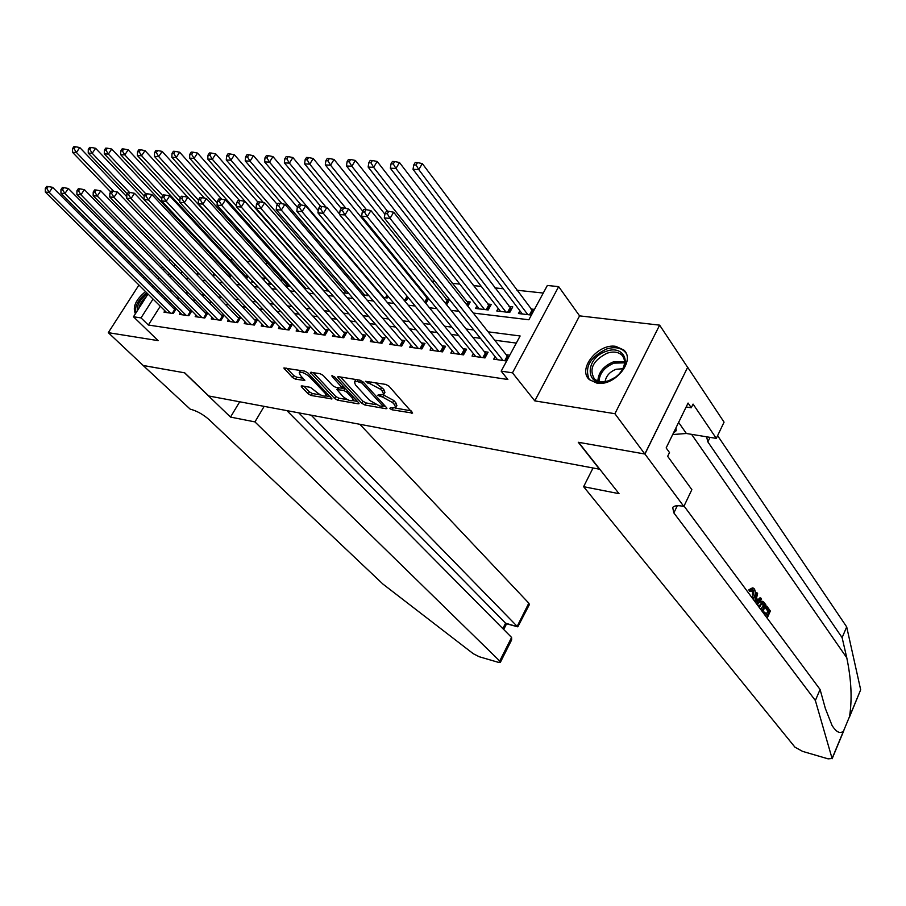 <?xml version="1.0" encoding="UTF-8"?>
<svg xmlns="http://www.w3.org/2000/svg" width="906" height="906" viewBox="0 0 906 906"><rect width="100%" height="100%" fill="white"/><g stroke="black" fill="none" stroke-linecap="round" stroke-linejoin="round"><path stroke-width="1.36" d="M389.897 408.595L392.072 409.795L412.626 413.091L389.002 386.194L385.797 384.416L365.401 381.301L380.565 389.274L382.536 391.449L383.714 394.506L378.278 394.642L377.904 395.424L382.626 397.077L392.66 402.649L394.586 404.789L395.729 407.734L390.282 407.836L389.897 408.595M596.918 383.125C614.687 386.715 635.967 360.294 623.758 349.976L615.797 346.364C597.949 343.159 577.099 369.308 589.387 379.659L596.918 383.125M301.947 385.888L301.166 386.035L301.596 386.975L308.221 393.861L311.2 395.514L332.004 398.9L307.78 372.842L304.71 371.132L283.827 367.995L292.491 377.508L295.503 379.184L304.824 380.475L300.35 375.277L299.207 372.683C301.585 371.664 305.016 373.034 309.501 376.794L325.197 393.329L326.273 395.809C323.895 396.783 320.498 395.435 316.069 391.743L310.464 387.36L301.947 385.888M160.283 306.228L148.358 325.028L141.03 317.893L133.476 316.783L148.006 294.042M644.936 454.031L578.606 442.321L619.025 493.668L583.611 486.692L794.947 747.167L802.591 751.38L828.129 758.854L832.093 758.492L815.366 700.519L673.86 512.921L672.682 507.496C674.109 505.684 677.394 505.254 682.558 506.194L683.837 506.454L644.936 454.031L687.677 367.281L644.823 454.008L578.266 442.264L599.466 469.195L208.776 395.99L184.745 372.842L143.239 365.526L108.29 332.661L158.131 340.633L133.476 316.783M644.823 454.008L614.914 413.702L659.636 325.152L579.58 315.866L558.662 286.636L512.479 372.83L501.177 371.154L520.135 335.979L488.13 331.834M579.58 315.866L534.8 400.894L614.914 413.702M534.8 400.894L512.479 372.83M148.358 325.028L507.87 379.501L501.177 371.154M361.777 403.283L364.835 404.982L386.013 408.731L386.919 408.561L386.556 407.655L363.091 381.936L359.931 380.18L338.584 376.681L337.734 376.851L338.142 377.825L361.777 403.283L362.944 401.233L366.001 402.932L375.673 404.631M358.198 403.816L337.632 400.18L334.608 398.504L310.384 372.355L319.999 373.634L323.102 375.356L332.83 385.73L335.9 387.44L342.638 388.278L332.14 376.477L331.845 375.797L334.62 376.885L358.674 402.74L359.059 403.657L358.198 403.816L358.753 402.83M149.739 268.221L148.765 269.739M144.247 276.76L143.363 278.142M138.935 285.028L108.29 332.661M687.563 367.258L659.636 325.152M230.396 274.314L228.98 274.156M246.613 278.754L248.085 276.364L245.209 276.024M263.612 279.807L264.677 278.278L261.913 277.949M281.109 281.019L281.585 280.226L280.237 280.067M427.36 297.043L425.888 296.874M449.523 299.603L446.012 299.195M467.87 306.183L470.203 301.981L466.567 301.562M476.918 305.956L475.525 308.459L488.221 309.954L491.267 304.416L487.553 303.986M498.187 308.368L496.771 310.973L509.727 312.502L512.785 306.896L508.979 306.455M495.095 356.636L493.713 359.172L506.635 361.007M473.374 353.634L472.037 356.081L484.982 357.927L488.108 352.185L484.314 351.664M452.128 350.701L450.826 353.057L463.498 354.869L466.613 349.195L462.898 348.674M431.324 347.836L430.056 350.101L442.456 351.868L445.582 346.262L441.947 345.752M410.95 345.016L409.716 347.202L421.868 348.935L424.982 343.385L421.426 342.898M391.007 342.253L389.807 344.371L401.709 346.058L404.812 340.577L401.324 340.09M371.471 339.546L370.305 341.585L381.958 343.249L385.061 337.825L381.653 337.349M352.343 336.896L351.2 338.867L362.615 340.486L365.707 335.129L362.366 334.665M333.589 334.291L332.468 336.194L343.657 337.791L346.749 332.491L343.476 332.026M315.197 331.743L314.11 333.578L325.084 335.141L328.165 329.897L324.96 329.444M297.179 329.229L296.126 331.018L306.874 332.547L309.954 327.36L306.806 326.919M279.512 326.772L278.482 328.504L289.025 330.01L292.094 324.869L289.003 324.439M262.185 324.359L261.177 326.035L271.517 327.508L274.586 322.423L271.551 322.004M245.198 321.992L244.201 323.623L254.348 325.061L257.406 320.033L254.439 319.614M228.516 319.671L227.553 321.245L237.508 322.661L240.554 317.678L237.644 317.281M212.163 317.394L211.211 318.923L220.985 320.316L224.02 315.379L221.166 314.982M196.104 315.152L195.175 316.636L204.767 318.006L207.802 313.114L204.994 312.729M180.351 312.955L179.433 314.393L188.844 315.73L191.868 310.894L189.116 310.509M516.307 343.08L494.744 340.214M480.452 338.312L472.762 337.292M458.549 335.401L451.256 334.427M437.111 332.547L430.203 331.63M416.137 329.761L409.603 328.889M395.605 327.032L389.433 326.205M375.514 324.359L369.671 323.578M355.832 321.743L350.328 321.007M336.556 319.184L331.37 318.493M317.678 316.67L312.796 316.024M299.184 314.212L294.586 313.601M281.053 311.8L276.749 311.222M263.284 309.433L259.252 308.901M245.854 307.123L242.095 306.613M228.765 304.846L225.266 304.382M212.015 302.615L208.754 302.185M195.571 300.43L192.548 300.033M179.445 298.289L176.647 297.915M165.481 298.04L164.609 299.41M509.772 355.209L506.194 354.71M176.104 308.697L173.533 308.346M176.194 308.787L173.227 313.51L163.986 312.185L164.869 310.792M543.26 293.046L516.873 290.226M503.26 288.765L494.846 287.87M481.301 286.421L473.283 285.56M459.818 284.122L452.185 283.306M435.05 281.472L431.516 281.098M412.762 279.093L411.29 278.935M285.424 265.481L283.827 265.311M267.927 263.601L265.062 263.295M250.769 261.766L246.67 261.336M233.001 259.875L229.931 259.546M215.073 257.95L213.657 257.802M182.151 271.766L180.996 273.578M534.449 309.399L530.882 308.98M519.931 310.837L518.459 313.533L531.403 315.062M449.557 299.637L446.658 304.812M428.629 298.606L426.341 302.638L425.14 302.491M408.142 297.519L406.556 300.294L403.895 299.977M388.096 296.387L387.168 298.006L383.113 297.519M368.47 295.231L362.774 295.118M342.864 292.763L348.753 293.453M323.374 290.452L328.923 291.109M304.291 288.199L309.512 288.81M303.906 286.183L303.34 287.134M285.605 285.99L290.509 286.568M286.523 284.178L285.503 285.877M269.467 282.219L268.414 283.952L271.902 284.359M252.4 280.837L251.698 281.97L253.669 282.208M231.302 275.277L229.864 277.598M214.767 274.291L213.431 276.432M197.27 275.22L198.505 273.25L197.315 275.265M163.476 267.61L160.441 267.259M473.306 313.057L528.866 319.761L547.349 285.469L558.662 286.636M152.401 287.191L153.273 285.809M157.746 278.81L158.72 277.304M163.284 270.158L164.348 268.504M169.003 261.211L170.169 259.388M158.278 290.826L157.406 292.196M153.046 299.037L141.03 317.893M473.804 329.988L466.092 328.991M451.834 327.145L444.529 326.205M430.35 324.371L423.419 323.476M409.331 321.653L402.774 320.803M388.753 318.991L382.559 318.199M368.617 316.398L362.762 315.639M348.901 313.85L343.374 313.136M329.591 311.347L324.382 310.679M310.667 308.901L305.786 308.278M292.14 306.511L287.553 305.911M273.986 304.167L269.671 303.612M256.194 301.868L252.151 301.347M238.742 299.614L234.971 299.127M221.642 297.395L218.12 296.942M204.858 295.231L201.596 294.812M188.403 293.102L185.379 292.717M172.265 291.019L169.467 290.656M169.343 276.353L172.378 276.715M185.594 278.312L188.867 278.708M202.163 280.316L205.685 280.735M219.059 282.355L222.831 282.808M236.285 284.439L240.328 284.926M253.85 286.556L258.176 287.077M271.777 288.72L276.398 289.274M290.079 290.928L294.982 291.528M308.753 293.182L313.974 293.816M327.813 295.492L333.363 296.16M347.281 297.836L353.159 298.55M367.168 300.237L373.385 300.996M387.474 302.695L394.065 303.487M408.232 305.197L415.197 306.035M429.444 307.757L436.794 308.652M451.131 310.373L458.889 311.313M175.084 264.461L173.918 266.273M169.286 273.555L168.233 275.209M145.526 291.573C135.753 299.66 132.378 307.055 135.402 313.759M395.729 407.734L396.907 405.639L395.775 402.683L394.586 404.789M383.329 394.88L393.85 400.543L395.775 402.683M383.714 394.506L384.914 392.389L383.736 389.331L382.536 391.449M375.31 382.694L383.736 389.331M395.39 408.085L411.075 410.837M340.497 376.998L362.944 401.233M383.068 405.922L385.344 406.318M382.23 406.42L382.604 405.661L361.992 383.113L357.134 381.449L354.337 382.015L355.582 385.107L369.716 400.463L379.603 405.956L382.23 406.42M355.945 379.523L354.337 382.015M357.451 401.426L353.012 400.645M347.564 399.693L338.799 398.153L337.632 400.18M313.17 372.513L335.775 396.488L338.799 398.153M342.774 396.33C347.247 400.09 350.713 401.46 353.193 400.441L352.162 397.972L346.715 392.128L343.634 390.418L336.919 389.569L342.774 396.33M353.193 400.441L354.439 398.198M345.446 388.515L343.634 390.418M342.796 388.006L344.824 388.357M326.273 395.809L327.496 393.646M300.565 370.452L299.207 372.683M286.636 368.164L293.68 375.503L296.692 377.168L303.204 378.266M303.986 386.239L309.388 391.868L312.366 393.521L320.645 394.971M326.171 395.945L330.373 396.681M533.26 311.607L422.321 163.59L418.776 169.603L413.023 169.309L522.309 313.986M527.824 314.642L418.776 169.603L416.092 165.017L417.507 162.616L415.208 162.502L413.782 164.903L416.092 165.017M413.023 169.309L413.782 164.903M417.507 162.616L422.321 163.59M504.721 360.735L507.247 356.047L393.668 212.219L390.044 218.38L503.068 360.497M387.304 213.759L388.765 211.291L386.466 211.121L385.005 213.59L387.304 213.759L390.044 218.38L384.291 217.95L497.553 359.716M507.247 356.047L508.64 357.292M393.668 212.219L388.765 211.291M385.005 213.59L384.291 217.95M606.476 351.245C622.66 344.982 632.173 361.63 619.07 374.167L615.616 377.145L608.277 380.973C585.242 389.274 583.792 358.187 606.476 351.245M608.821 380.69L615.604 377.156L618.798 374.393C625.253 366.964 626.273 360.52 621.833 355.073C618.209 351.868 613.317 351.234 607.145 353.17C593.045 360.452 588.787 369.002 594.347 378.821C597.892 381.936 602.717 382.559 608.821 380.69M622.886 368.753L616.103 369.252C609.772 371.811 606.103 375.922 605.095 381.585M625.989 353.102L624.596 351.437C620.1 347.451 614.019 346.658 606.352 349.082C589.919 357.224 584.245 367.394 589.319 379.591M673.407 433.079L676.216 430.712L675.955 427.847M675.242 429.319L676.216 430.712M146.681 292.717C138.052 299.603 134.416 306.432 135.741 313.227M137.248 310.871C136.908 304.801 140.362 299.059 147.61 293.646M146.455 296.489C142.14 300.192 139.603 304.167 138.845 308.391M766.487 617.224L764.018 613.532L764.641 612.139L767.212 615.616L769.058 611.448L766.182 607.541L766.804 606.148L765.887 605.933L764.97 607.258L767.858 611.165L766.125 614.143M764.641 612.139L762.795 612.241M761.878 601.222L758.854 602.762M750.428 590.146L753.373 588.13L752.41 587.903L748.866 589.783L749.375 591.154L750.961 591.516L750.428 590.146L748.866 589.783M752.58 598.47L753.758 590.384L752.558 590.112L752.456 594.596M815.366 700.519L820.077 689.466L825.366 708.526L832.07 725.502C836.374 732.241 840.19 734.098 843.509 731.051L849.488 716.691C852.286 699.579 851.391 679.953 846.782 657.801L842.116 637.631L707.869 441.901L706.578 436.805M754.789 601.448L756.861 592.603L757.609 593.623L756.499 598.13L758.628 601.018L760.87 598.062L759.941 597.847L757.801 599.897M756.861 592.603L755.932 592.388L755.072 594.472M753.373 588.13L754.324 588.889C755.717 591.324 755.536 594.495 753.803 598.39L753.475 599.681M842.116 637.631L846.691 626.895L717.609 435.673M684.03 506.046L820.077 689.466M849.488 716.691L860.677 689.772L846.691 626.895M683.837 506.454L691.856 489.659L667.654 456.307L669.489 452.547L666.148 447.926L688.073 403.045L691.289 407.768L693.079 404.099L716.306 438.391L724.064 422.151L687.677 367.281M583.611 486.692L593.034 467.983M672.682 434.552L686.352 433.487L716.306 438.391M860.677 689.772L849.182 717.756M686.148 406.987L691.289 407.768M753.758 590.384L753.124 589.885L750.961 591.516M753.09 597.439L751.55 597.088M753.803 598.39L753.294 599.432M760.87 598.062L761.606 599.07L757.201 604.698M756.533 603.792L757.79 602.128L756.08 599.817L755.457 602.354M757.79 602.128L756.17 601.754L755.581 602.513M755.751 601.188L756.17 601.754M758.616 606.601L762.897 601.448L764.109 602.467L765.864 604.868L762.648 612.048M761.957 611.108L764.551 605.31L763.532 603.928L761.991 603.203L759.307 607.552M759.081 605.48L757.507 605.106M764.551 605.31L763.339 605.027L760.836 609.591M763.532 603.928L762.32 603.645L763.339 605.027M766.804 606.148L770.36 610.995L767.178 618.152M766.182 607.541L764.97 607.258M769.058 611.448L767.858 611.165M264.156 406.364L254.948 421.902L499.727 661.018L511.584 637.45L286.896 410.633M143.193 365.48L184.518 372.808L230.509 417.088L254.948 421.902M499.727 661.018L500.372 662.309L498.062 662.252L479.183 656.725L473.26 653.702L382.944 584.087L208.935 419.489C202.955 414.28 196.704 410.837 190.181 409.138L143.171 365.514M239.694 401.788L230.509 417.088M311.177 415.175L517.167 626.352L528.821 603.158L529.398 604.551L517.824 626.839L505.582 623.192L298.776 412.853M359.829 424.291L528.821 603.158M506.341 623.713L505.582 623.192L502.83 628.617M500.406 662.241L511.652 639.863L511.584 637.45M511.528 309.195L399.478 162.514L395.945 168.459L390.316 168.176L500.531 311.415M505.933 312.049L395.945 168.459L393.272 163.929L394.688 161.551L392.445 161.449L391.018 163.816L393.272 163.929M390.316 168.176L391.018 163.816M394.688 161.551L399.478 162.514M490.044 306.636L377.168 161.472L373.634 167.338L368.142 167.066L479.217 308.889M484.495 309.512L373.634 167.338L370.996 162.865L372.411 160.521L370.203 160.419L368.799 162.763L370.996 162.865M368.142 167.066L368.799 162.763M372.411 160.521L377.168 161.472M469.002 304.144L355.367 160.453L351.845 166.251L346.477 165.979L384.903 214.224M387.496 211.2L351.845 166.251L349.229 161.823L350.633 159.513L348.482 159.411L347.077 161.721L349.229 161.823M346.477 165.979L347.077 161.721M350.633 159.513L355.367 160.453M448.402 301.698L334.065 159.456L330.554 165.186L325.299 164.926L362.74 211.166M366.466 209.728L330.554 165.186L327.949 160.815L329.365 158.516L327.259 158.425L325.854 160.713L327.949 160.815M325.299 164.926L325.854 160.713M329.365 158.516L334.065 159.456M482.853 357.621L485.378 352.978L370.882 210.554L367.258 216.647L481.188 357.383M364.54 212.072L366.001 209.637L363.748 209.479L362.298 211.913L364.54 212.072L367.258 216.647L361.641 216.217L475.797 356.613M485.378 352.978L486.93 354.348M370.882 210.554L366.001 209.637M362.298 211.913L361.641 216.217M461.448 354.574L463.974 349.988L348.629 208.935L345.005 214.949L459.784 354.337M342.321 210.43L343.77 208.029L341.585 207.859L340.135 210.271L342.321 210.43L345.005 214.949L339.535 214.529L454.506 353.578M463.974 349.988L465.458 351.29M348.629 208.935L343.77 208.029M340.135 210.271L339.535 214.529M440.497 351.585L443.023 347.055L326.896 207.338L323.283 213.284L438.821 351.347M320.622 208.822L322.072 206.443L319.92 206.285L318.482 208.663L320.622 208.822L323.283 213.284L317.927 212.876L433.657 350.611M443.023 347.055L444.45 348.3M326.896 207.338L322.072 206.443M318.482 208.663L317.927 212.876M419.988 348.663L422.513 344.178L305.662 205.798L302.06 211.664L418.312 348.425M299.422 207.259L300.86 204.903L298.765 204.756L297.327 207.1L299.422 207.259L302.06 211.664L296.828 211.268L413.249 347.7M422.513 344.178L423.872 345.367M305.662 205.798L300.86 204.903M297.327 207.1L296.828 211.268M428.221 299.308L313.238 158.482L309.739 164.145L304.609 163.884L341.234 208.437M346.024 208.448L309.739 164.145L307.157 159.818L308.572 157.553L306.511 157.463L305.107 159.728L307.157 159.818M304.609 163.884L305.107 159.728M308.572 157.553L313.238 158.482M399.908 345.809L402.423 341.369L284.914 204.28L281.324 210.079L398.221 345.56M278.697 205.719L280.147 203.397L278.097 203.25L276.658 205.571L278.697 205.719L281.324 210.079L276.205 209.694L393.261 344.858M402.423 341.369L403.725 342.502M284.914 204.28L280.147 203.397M276.658 205.571L276.205 209.694M339.603 214.054L292.887 157.531L289.388 163.125L284.371 162.876L320.656 206.341M326.024 207.18L289.388 163.125L286.84 158.856L288.233 156.613L286.228 156.523L284.824 158.754L286.84 158.856M284.371 162.876L284.824 158.754M288.233 156.613L292.887 157.531M380.237 343L382.751 338.618L264.631 202.797L261.041 208.539L378.549 342.762M258.448 204.224L259.886 201.925L257.882 201.778L256.455 204.077L258.448 204.224L261.041 208.539L256.047 208.154L373.691 342.072M382.751 338.618L383.997 339.693M264.631 202.797L259.886 201.925M256.455 204.077L256.047 208.154M318.233 210.554L272.978 156.591L269.49 162.129L264.586 161.891L301.041 204.937M383.816 297.61L269.49 162.129L266.953 157.904L268.357 155.685L266.387 155.594L264.994 157.814L266.953 157.904M264.586 161.891L264.994 157.814M268.357 155.685L272.978 156.591M360.962 340.26L363.476 335.922L244.79 201.347L241.223 207.021L359.263 340.01M238.652 202.751L240.09 200.486L238.131 200.351L236.704 202.616L238.652 202.751L241.223 207.021L236.341 206.647L354.506 339.331M363.476 335.922L364.665 336.941M244.79 201.347L240.09 200.486M236.704 202.616L236.341 206.647M297.315 207.191L253.499 155.685L250.022 161.155L245.22 160.917L281.993 203.737M364.88 295.367L250.022 161.155L247.508 156.976L248.901 154.79L246.987 154.7L245.583 156.885L247.508 156.976M245.22 160.917L245.583 156.885M248.901 154.79L253.499 155.685M342.083 337.564L344.586 333.272L225.401 199.932L221.845 205.537L340.384 337.326M219.297 201.325L220.724 199.082L218.81 198.946L217.383 201.177L219.297 201.325L221.845 205.537L217.066 205.175L335.718 336.658M344.586 333.272L345.718 334.246M225.401 199.932L220.724 199.082M217.383 201.177L217.066 205.175M277.315 204.507L234.439 154.79L230.973 160.203L226.274 159.977L263.352 202.559M346.319 293.17L230.973 160.203L228.482 156.07L229.875 153.907L227.995 153.816L226.602 155.979L228.482 156.07M226.274 159.977L226.602 155.979M229.875 153.907L234.439 154.79M323.578 334.926L326.069 330.679L206.432 198.55L202.887 204.088L321.868 334.688M200.351 199.92L201.778 197.701L199.909 197.565L198.482 199.784L200.351 199.92L202.887 204.088L198.21 203.737L317.304 334.031M326.069 330.679L327.157 331.607M206.432 198.55L201.778 197.701M198.482 199.784L198.21 203.737M257.768 201.97L215.787 153.918L212.332 159.275L207.734 159.048L323.635 290.486M328.131 291.019L212.332 159.275L209.864 155.175L211.245 153.035L209.411 152.955L208.029 155.096L209.864 155.175M207.734 159.048L208.029 155.096M211.245 153.035L215.787 153.918M305.435 332.343L307.927 328.142L187.87 197.202L184.337 202.672L303.725 332.106M181.823 198.55L183.239 196.353L181.415 196.228L180 198.414L181.823 198.55L184.337 202.672L179.762 202.332L299.24 331.46M307.927 328.142L308.969 329.025M187.87 197.202L183.239 196.353M180 198.414L179.762 202.332M239.456 200.441L197.531 153.069L194.088 158.369L189.581 158.142L305.877 288.38M236.409 205.911L194.088 158.369L191.642 154.314L193.023 152.185L191.211 152.106L189.841 154.224L191.642 154.314M189.581 158.142L189.841 154.224M193.023 152.185L197.531 153.069M287.644 329.807L290.135 325.65L169.705 195.877L166.183 201.291L285.934 329.569M163.692 197.202L165.107 195.039L163.318 194.903L161.902 197.078L163.692 197.202L166.183 201.291L161.698 200.951L281.54 328.935M290.135 325.65L291.12 326.488M169.705 195.877L165.107 195.039M161.902 197.078L161.698 200.951M221.8 199.275L179.66 152.231L176.217 157.474L171.812 157.248L288.459 286.319M217.236 202.989L176.217 157.474L173.793 153.454L175.164 151.359L173.408 151.279L172.027 153.374L173.793 153.454M171.812 157.248L172.027 153.374M175.164 151.359L179.66 152.231M270.203 327.326L272.683 323.216L151.914 194.575L148.403 199.932L268.493 327.077M145.945 195.889L147.35 193.748L145.594 193.624L144.19 195.764L145.945 195.889L148.403 199.932L144.02 199.603L264.178 326.466M272.683 323.216L273.623 324.008M151.914 194.575L147.35 193.748M144.19 195.764L144.02 199.603M204.575 198.21L162.151 151.404L158.72 156.591L154.405 156.376L271.37 284.303M198.459 200.169L158.72 156.591L156.319 152.627L157.689 150.555L155.957 150.475L154.586 152.548L156.319 152.627M154.405 156.376L154.586 152.548M157.689 150.555L162.151 151.404M253.091 324.892L255.571 320.815L134.507 193.306L131.008 198.607L251.381 324.642M128.561 194.609L129.966 192.48L128.244 192.355L126.851 194.473L128.561 194.609L131.008 198.607L126.715 198.278L247.145 324.042M255.571 320.815L256.466 321.573M134.507 193.306L129.966 192.48M126.851 194.473L126.715 198.278M187.689 197.168L144.994 150.611L141.585 155.741L137.361 155.526L179.807 201.438M180.385 197.814L141.585 155.741L139.196 151.812L140.566 149.75L138.867 149.683L137.508 151.732L139.196 151.812M137.361 155.526L137.508 151.732M140.566 149.75L144.994 150.611M236.307 322.491L238.776 318.459L117.452 192.061L113.975 197.304L234.586 322.253M111.54 193.34L112.944 191.245L111.257 191.121L109.864 193.216L111.54 193.34L113.975 197.304L109.762 196.987L230.441 321.664M238.776 318.459L239.637 319.184M117.452 192.061L112.944 191.245M109.864 193.216L109.762 196.987M247.123 277.927L128.199 149.818L124.802 154.903L120.657 154.688L161.812 198.72M162.808 195.673L124.802 154.903L122.423 151.008L123.794 148.98L122.129 148.901L120.77 150.928L122.423 151.008M120.657 154.688L120.77 150.928M123.794 148.98L128.199 149.818M219.841 320.146L222.298 316.16L100.747 190.838L97.282 196.036L218.12 319.909M94.87 192.106L96.263 190.034L94.62 189.92L93.227 191.993L94.87 192.106L97.282 196.036L93.159 195.719L214.054 319.32M222.298 316.16L223.114 316.851M100.747 190.838L96.263 190.034M93.227 191.993L93.159 195.719M230.849 276.002L111.732 149.048L108.346 154.077L104.281 153.873L144.179 196.092M145.606 193.624L108.346 154.077L105.991 150.226L107.35 148.21L105.719 148.142L104.371 150.147L105.991 150.226M104.281 153.873L104.371 150.147M107.35 148.21L111.732 149.048M203.68 317.847L206.138 313.895L84.383 189.648L80.928 194.779L201.959 317.598M78.539 190.906L79.932 188.844L78.312 188.731L76.931 190.781L78.539 190.906L80.928 194.779L76.897 194.473L197.961 317.032M206.138 313.895L206.908 314.552M84.383 189.648L79.932 188.844M76.931 190.781L76.897 194.473M144.031 199.445L95.594 148.29L92.219 153.273L88.233 153.069L127.225 193.907M129.524 192.457L92.219 153.273L89.887 149.456L91.234 147.463L89.637 147.395L88.29 149.377L89.887 149.456M88.233 153.069L88.29 149.377M91.234 147.463L95.594 148.29M187.814 315.582L190.26 311.675L68.346 188.471L64.904 193.556L186.092 315.345M62.537 189.716L63.918 187.678L62.333 187.565L60.951 189.603L62.537 189.716L64.904 193.556L60.951 193.261L182.174 314.778M190.26 311.675L190.996 312.298M68.346 188.471L63.918 187.678M60.951 189.603L60.951 193.261M126.772 196.693L79.773 147.553L76.41 152.48L72.503 152.287L110.725 191.925M113.85 191.415L76.41 152.48L74.088 148.709L75.436 146.738L73.873 146.659L72.525 148.629L74.088 148.709M72.503 152.287L72.525 148.629M75.436 146.738L79.773 147.553M172.242 313.363L174.688 309.49L52.627 187.327L49.196 192.355L170.521 313.125M46.852 188.55L48.222 186.545L46.67 186.432L45.3 188.437L46.852 188.55L49.196 192.355L45.323 192.061L166.67 312.57M174.688 309.49L175.379 310.079M52.627 187.327L48.222 186.545M45.3 188.437L45.323 192.061M392.91 408.3L392.072 409.795M368.799 381.63L367.893 383.215M380.973 395.095L380.101 396.647M393.85 400.543L392.66 402.649M383.816 394.971L382.626 397.077M381.766 387.156L380.565 389.274M371.335 382.049L370.418 383.634M412.287 412.173L411.675 413.261M338.787 376.715L338.142 377.825M386.59 407.7L386.013 408.731M366.001 402.932L364.835 404.982M383.419 404.212L382.604 405.661M362.819 381.664L361.992 383.113M360.645 380.373L359.784 381.879M358.051 379.863L357.134 381.449M335.775 396.488L334.608 398.504M311.449 372.23L310.815 373.329M343.046 385.945L342.242 387.326M332.581 375.707L332.14 376.477M352.955 396.59L352.162 397.972M347.508 390.735L346.715 392.128M338.618 387.904L337.745 389.41M325.956 392.015L325.197 393.329M310.282 375.469L309.501 376.794M304.575 379.716L304.031 380.622M296.692 377.168L295.503 379.184M293.68 375.503L292.491 377.508M284.914 367.881L284.269 368.969M331.721 398.119L331.188 399.048M312.366 393.521L311.2 395.514M309.388 391.868L308.221 393.861M302.208 385.933L301.596 386.975M532.535 310.996L530.406 314.948M531.901 310.35L529.478 314.835M505.65 360.871L507.904 356.692M597.858 380.973C598.402 372.377 603.577 366.013 613.373 361.879L624.596 361.664M624.574 362.842L613.985 363.147C604.664 367.055 599.659 373.113 598.979 381.324M846.782 657.801L691.584 434.348M707.869 441.901L710.032 437.372M677.314 505.707L673.86 512.921M832.093 758.492L843.509 731.051M678.617 422.4L686.352 433.487M510.644 308.459L508.515 312.355M510.01 307.802L507.587 312.253M489.217 305.968L487.1 309.818M488.583 305.322L486.171 309.716M468.243 303.521L467.224 305.356M467.609 302.887L466.647 304.62M447.711 301.132L446.058 304.065M447.066 300.509L445.469 303.34M483.781 357.757L486.024 353.623M462.377 354.699L464.631 350.622M441.426 351.721L443.68 347.678M420.916 348.799L423.159 344.801M427.587 298.799L425.469 302.536M426.953 298.176L424.755 302.026M400.837 345.933L403.079 341.981M407.643 296.908L405.763 300.203M407.054 296.205L404.823 300.09M381.166 343.136L383.408 339.229M387.643 295.843L386.443 297.915M387.055 295.141L385.514 297.802M361.89 340.384L364.133 336.522M368.062 294.744L367.519 295.673M367.474 294.054L366.59 295.571M343.012 337.7L345.243 333.872M324.507 335.061L326.726 331.279M306.364 332.479L308.584 328.731M288.572 329.943L290.792 326.239M271.132 327.451L273.34 323.793M254.02 325.016L256.217 321.392M237.236 322.627L239.433 319.037M246.964 277.802L246.466 278.595M246.33 277.225L245.877 277.961M220.758 320.282L222.955 316.726M230.724 275.911L229.75 277.485M230.09 275.345L229.161 276.851M204.597 317.972L206.783 314.45M214.688 274.212L213.352 276.353M214.099 273.589L212.763 275.73M188.731 315.718L190.917 312.23M197.916 272.627L196.67 274.597M173.159 313.499L175.334 310.045M383.804 404.631L382.853 406.307M343.623 386.568L342.638 388.278M337.938 387.791L336.919 389.569M623.702 357.723L621.833 355.073M832.127 758.764L843.86 730.553M761.878 601.21L762.897 601.448M506.25 623.69L517.824 626.839M503.702 629.489L506.579 623.781"/></g></svg>
